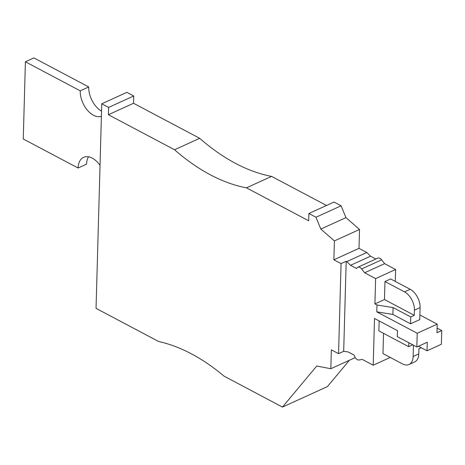 <?xml version="1.0" encoding="UTF-8"?>
<svg xmlns="http://www.w3.org/2000/svg" width="465" height="465" viewBox="0 0 465 465"><rect width="100%" height="100%" fill="white"/><g stroke="black" fill="none" stroke-linecap="round" stroke-linejoin="round"><path stroke-width="0.7" d="M384.468 299.541L414.286 315.334L410.746 316.944L393.076 307.586L376.97 304.982L374.918 303.895L384.468 299.541L384.974 281.534L390.635 278.954L410.171 289.3L404.509 291.875A14.781 9.079 -114.5 0 1 414.425 310.184L414.286 315.334M349.389 360.276L327.406 386.601L282.464 407.078L223.991 376.109A197.108 121.051 -114.5 0 0 158.623 341.496L96.04 308.353L101.754 103.8L126.881 92.355L133.734 95.982L133.531 103.277L199.688 138.308A197.108 121.051 65.5 0 0 271.583 176.386L326.517 205.478M383.526 333.341L382.962 353.574L402.492 363.921A14.781 9.079 65.5 0 0 408.985 364.508A14.781 9.079 65.5 0 0 413.135 356.498L418.796 353.917L418.942 348.773L421.232 347.733M418.436 346.251L427.033 350.802L441.366 344.274L441.75 330.551L436.972 332.731L437.21 324.151L419.883 314.974M376.97 304.982L376.778 311.846L392.884 314.45L410.554 323.803L419.756 319.612L420.093 307.609A14.781 9.079 -114.5 0 0 410.171 289.3M376.778 311.846L417.215 333.26L416.832 346.983L427.271 342.228L427.033 350.802M437.21 324.151L417.215 333.26M358.997 248.351L333.87 259.801L334.399 240.922L320.821 229.065L315.973 217.248L308.9 213.505L334.027 202.054L341.101 205.803L345.948 217.62L359.526 229.478L358.997 248.351L366.809 252.489L346.814 261.597L350.529 265.306L356.649 268.549A4.929 3.028 -114.5 0 1 357.771 267.265A4.929 3.028 -114.5 0 1 361.636 268.939L364.636 272.775L375.621 278.593L395.616 269.485L395.285 281.412M366.809 252.489L370.524 256.198L350.529 265.306M375.621 278.593L374.918 303.895M418.796 353.917A14.781 9.079 65.5 0 1 414.646 361.927L408.985 364.508M346.814 261.597L346.198 261.272L343.682 351.325L348.111 351.929L354.231 355.167A4.929 3.028 -114.5 0 0 359.09 359.991L362.218 359.399L373.203 365.217L374.511 318.478L397.47 330.632L397.302 336.637L416.832 346.983M282.464 407.078L316.741 366.019L330.83 368.728L331.353 349.854L338.555 353.662L341.066 263.608L333.87 259.801M341.066 263.608L346.198 261.272M395.616 269.485L384.631 263.667L381.631 259.83A4.929 3.028 -114.5 0 0 377.766 258.156L357.771 267.265M413.135 356.498L413.449 345.193M375.86 259.022L370.524 256.198M392.884 314.45L393.076 307.586M384.974 281.534L404.509 291.875M133.531 103.277L108.403 114.721L108.607 107.432L101.754 103.8M108.607 107.432L133.734 95.982M308.9 213.505L308.696 220.794L246.456 187.831A197.108 121.051 65.5 0 1 174.561 149.759L199.688 138.308M108.403 114.721L174.561 149.759M315.973 217.248L341.101 205.803M330.83 368.728L355.26 357.602M343.682 351.325L338.555 353.662M373.203 365.217L390.269 357.446M101.405 116.308A19.71 12.107 -114.5 0 1 87.188 109.949A19.71 12.107 -114.5 0 1 80.236 90.832L25.406 61.793L23.25 138.983L78.079 168.016L86.571 164.151A19.71 12.107 -114.5 0 1 88.495 156.792M384.631 263.667L364.636 272.775M408.805 342.728L408.694 346.669L378.876 330.877L379.155 320.937M359.526 229.478L334.399 240.922M320.821 229.065L345.948 217.62M246.456 187.831L271.583 176.386M408.694 346.669L412.751 344.821M441.75 330.551L437.1 328.092M410.554 323.803L410.746 316.944M80.236 90.832L88.728 86.961A19.71 12.107 -114.5 0 0 101.55 111.147M100.033 165.377A19.71 12.107 -114.5 0 0 83.619 157.339A19.71 12.107 -114.5 0 0 78.079 168.016M25.406 61.793L33.899 57.922L88.728 86.961M381.631 259.83L361.636 268.939M420.093 307.609L414.425 310.184"/></g></svg>
